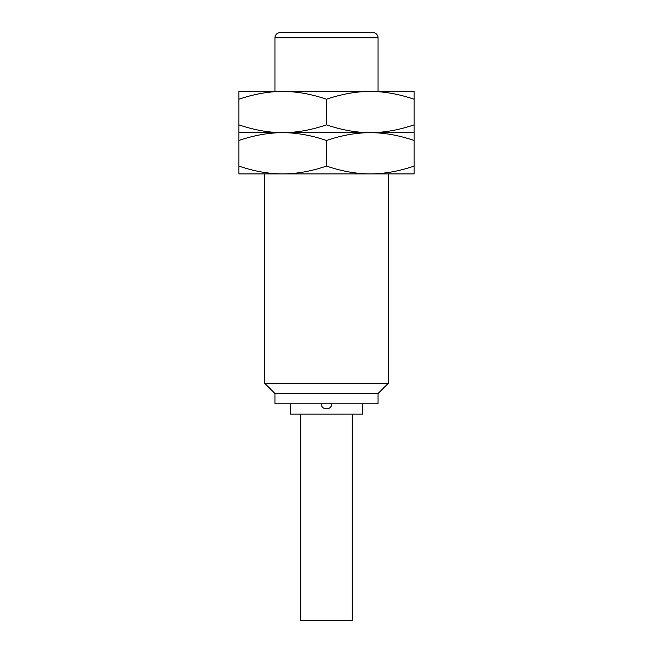 <?xml version="1.0" encoding="UTF-8"?>
<svg xmlns="http://www.w3.org/2000/svg" width="653" height="653" viewBox="0 0 653 653"><rect width="100%" height="100%" fill="white"/><g stroke="black" fill="none" stroke-linecap="round" stroke-linejoin="round"><path stroke-width="0.98" d="M370.316 173.902L282.684 173.902C296.756 173.861 311.367 171.249 326.5 166.074C341.633 171.249 356.244 173.861 370.316 173.902C384.397 173.861 399.007 171.249 414.141 166.074L414.141 173.902L370.316 173.902L388.364 173.902L388.364 383.205L264.636 383.205L264.636 173.902L282.684 173.902L238.859 173.902L238.859 140.493C254.001 135.318 268.603 132.706 282.684 132.665L414.141 132.665L414.141 91.42L238.859 91.42L238.859 99.248C254.001 94.073 268.603 91.461 282.684 91.42C296.756 91.469 311.367 94.073 326.5 99.248C341.633 94.073 356.244 91.461 370.316 91.42C384.397 91.469 399.007 94.073 414.141 99.248M326.5 166.074L326.5 140.493C341.633 135.318 356.244 132.706 370.316 132.665C384.397 132.616 399.007 130.004 414.141 124.837M238.859 140.493L238.859 132.665L282.684 132.665C296.756 132.616 311.367 130.004 326.5 124.837C341.633 130.004 356.244 132.616 370.316 132.665C384.397 132.706 399.007 135.318 414.141 140.493L414.141 132.665M414.141 166.074L414.141 140.493M238.859 132.665L238.859 124.837C254.001 130.004 268.603 132.616 282.684 132.665C296.756 132.706 311.367 135.318 326.5 140.493M238.859 166.074C254.001 171.249 268.603 173.861 282.684 173.902M238.859 124.837L238.859 99.248M274.946 37.809L378.054 37.809A5.159 5.159 0 0 0 372.896 32.65L280.104 32.65A5.159 5.159 0 0 0 274.946 37.809L274.946 91.42M378.054 37.809L378.054 91.42M326.5 124.837L326.5 99.248M264.636 383.205L274.946 393.522L378.054 393.522L378.054 403.832L274.946 403.832L274.946 393.522M388.364 383.205L378.054 393.522M290.414 403.832L290.414 414.141L362.586 414.141L362.586 403.832M300.723 414.141L300.723 620.35L352.277 620.35L352.277 414.141M321.341 403.832C321.023 410.476 331.977 410.484 331.659 403.832"/></g></svg>
